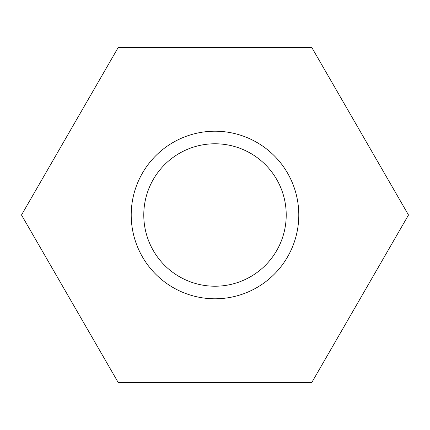 <?xml version="1.0" encoding="UTF-8"?>
<svg xmlns="http://www.w3.org/2000/svg" width="430" height="430" viewBox="0 0 430 430"><rect width="100%" height="100%" fill="white"/><g stroke="black" fill="none" stroke-linecap="round" stroke-linejoin="round"><path stroke-width="0.64" d="M118.25 382.576L311.75 382.576L408.5 215L311.75 47.424L118.25 47.424L21.5 215L118.25 382.576M143.781 215A71.219 71.219 0 0 1 250.609 153.322A71.219 71.219 0 0 1 250.609 276.678A71.219 71.219 0 0 1 143.781 215M131.214 215A83.785 83.785 0 0 1 256.893 142.438A83.785 83.785 0 0 1 256.893 287.562A83.785 83.785 0 0 1 131.214 215"/></g></svg>
